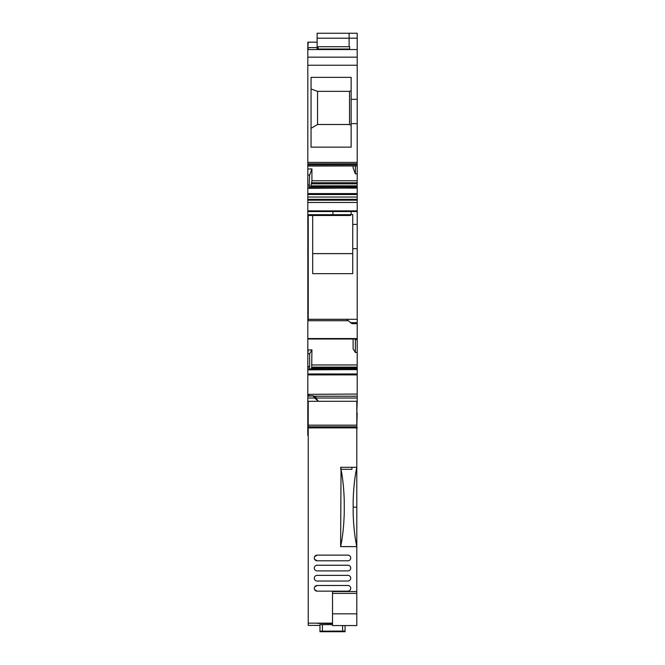 <?xml version="1.0" encoding="UTF-8"?>
<svg xmlns="http://www.w3.org/2000/svg" width="665" height="665" viewBox="0 0 665 665"><rect width="100%" height="100%" fill="white"/><g stroke="black" fill="none" stroke-linecap="round" stroke-linejoin="round"><path stroke-width="1" d="M318.078 49.543L318.078 46.708L349.649 46.708L349.649 49.035L318.078 49.035M349.649 49.543L349.649 49.035M351.128 211.536L351.128 214.695L350.53 215.477L307.82 215.502L347.895 215.502L307.82 215.502L332.916 215.502L307.82 215.502L332.916 215.502L307.82 215.502L307.82 211.536L357.205 211.536L357.205 319.3L307.82 319.3L307.82 320.472M307.82 175.036L307.82 169.026L311.918 168.927L309.641 174.995L307.82 175.036L307.82 211.453L357.205 211.536M307.82 169.026L307.82 165.951M307.82 57.165L357.205 57.165L357.205 49.543L307.82 49.543L307.82 166.034L357.205 165.951M357.205 57.165L357.205 173.823L355.384 173.864L355.384 166.034M311.918 168.927L311.918 180.755L310.954 185.851L357.205 185.851L357.205 173.823M357.205 185.851L357.205 211.453L307.82 211.536M309.641 174.995L309.117 188.345L357.205 187.979M355.384 173.864L353.107 167.913L353.107 166.034M351.137 123.615L351.137 147.148L311.062 147.148L311.062 77.348L351.137 77.348L351.137 123.615L357.205 123.615M351.137 99.326L357.205 99.326M310.954 185.851L357.205 186.05M310.347 186.882L310.879 186.05M309.225 187.979L309.674 186.882L357.205 186.882M311.062 128.312L317.538 124.496L349.516 124.496L351.137 125.452M317.538 124.496L317.538 91.346L349.516 91.346L351.137 90.756M317.538 91.346L311.062 88.985M349.516 91.346L349.516 124.496M317.13 42.178L307.82 42.178L307.82 49.543M307.82 396.157L313.082 395.883L307.82 396.157L307.82 401.303L357.205 401.286L356.806 413.04M307.82 366.573L307.82 349.965L311.918 349.848L309.641 353.705L309.641 366.573L307.82 366.573L307.82 395.8L313.173 395.8M307.82 349.965L307.82 338.551L307.82 338.992L357.205 338.992L357.205 339.674L355.384 339.674L355.418 339M348.186 320.729L307.82 320.729L307.82 338.551L357.205 338.551L357.205 339L307.82 339M307.82 215.502L307.82 319.3M308.228 215.502L308.228 319.383L346.681 319.383L351.943 323.672L357.205 323.672L357.205 338.551M311.918 349.848L311.702 367.122L357.205 367.122L357.205 352.475L355.384 352.533L355.384 339.674M355.384 352.533L353.107 348.817L353.107 339M308.228 349.965L307.82 353.755M309.641 353.705L308.228 353.755M307.82 373.963L357.205 373.963L357.205 369.649L357.205 401.286L318.344 401.286L315.917 398.027L357.205 398.027L357.205 396.224L357.205 398.027M309.641 366.573L309.117 369.856L357.205 369.582L357.205 367.122L357.205 368.152L311.494 368.152L311.702 367.122M357.205 392.799L357.205 394.054L307.82 394.337M315.11 396.963L313.489 395.933M313.082 396.157L314.703 398.027L307.82 398.027M312.683 215.502L312.683 273.664L352.758 273.664L352.758 224.413L357.205 224.413M352.758 248.693L357.205 248.693M350.322 322.641L357.205 322.641L357.205 319.3M357.205 338.094L357.205 322.641M357.205 357.014L357.205 339.674M311.494 368.152L311.303 368.917M309.641 368.917L357.205 368.917L357.205 369.649L309.192 369.649M309.674 368.942L357.205 368.942L309.674 368.942L309.225 369.582M308.228 395.8L308.228 394.337L309.034 394.337L309.034 395.8M315.276 397.063L315.917 397.063L315.917 398.027M314.703 398.027L318.344 401.286M357.205 359.782L357.205 364.952L311.918 364.952M308.228 373.963L308.228 374.902L357.205 374.902L357.205 375.8M317.13 49.543L317.13 33.25L357.205 33.25L357.205 49.543M352.758 224.413L352.758 214.554L351.128 214.554M312.683 253.631L352.758 253.631M332.924 211.536C356.407 211.536 356.407 211.536 332.924 211.536L332.924 214.695L307.82 214.695M332.517 623.562L317.737 623.388M316.59 401.303L308.228 401.303L308.228 625.408L319.965 625.408L308.228 625.408M319.965 631.152L342.633 631.085L345.06 631.152L345.06 631.708L319.965 631.708L319.965 624.676L332.517 624.61M319.965 624.676L319.965 625.233M308.228 623.155L332.517 623.155M356.806 521.119L356.806 526.788L356.806 521.119M308.228 426.797L356.806 426.797L356.806 401.303L353.024 401.303M356.806 426.797L356.806 507.154L353.157 507.154M356.806 546.688L356.806 507.154M356.806 591.542L332.517 591.542L332.517 613.82L356.806 613.82L356.806 534.228M356.806 613.82L356.806 625.557L332.517 625.557L332.517 613.82M356.806 531.368L356.806 530.836M345.06 631.152L345.06 625.557M340.621 546.622C342.691 536.821 343.896 525.55 344.254 512.806L344.254 501.194C343.93 489.365 342.857 478.733 341.029 469.307L340.621 546.622L356.806 546.622M340.68 469.307L340.68 467.287L356.806 467.287C354.728 477.171 353.506 488.476 353.157 501.211L353.157 512.798C353.506 525.491 354.719 536.763 356.789 546.622M356.806 427.878L308.228 427.878M314.628 589.639L317.13 591.152L347.895 591.152A2.835 2.835 0 0 0 350.729 588.317A2.835 2.835 0 0 0 347.895 585.483L317.13 585.483L314.636 586.971M314.628 559.282L317.13 560.794A2.835 2.835 0 0 1 314.296 557.96A2.835 2.835 0 0 1 317.13 555.125L314.636 556.613M338.992 631.659L338.992 631.235L325.634 631.251L338.992 631.659L338.992 631.235M351.943 467.287L351.943 469.307L341.029 469.307L340.68 467.287M347.895 581.027A2.835 2.835 0 0 0 350.729 578.201A2.835 2.835 0 0 0 347.895 575.366L317.13 575.366A2.835 2.835 0 0 0 314.296 578.201A2.835 2.835 0 0 0 317.13 581.027L347.895 581.027M317.13 585.483A2.835 2.835 0 0 0 314.296 588.317A2.835 2.835 0 0 0 317.13 591.152M317.13 555.125L347.895 555.125A2.835 2.835 0 0 1 350.729 557.96A2.835 2.835 0 0 1 347.895 560.794L317.13 560.794M317.13 565.242L347.895 565.242A2.835 2.835 0 0 1 350.729 568.076A2.835 2.835 0 0 1 347.895 570.911L317.13 570.911A2.835 2.835 0 0 1 314.296 568.076A2.835 2.835 0 0 1 317.13 565.242M307.82 336.008L307.795 435.309L308.228 435.309M356.806 427.412L357.18 413.04M357.18 427.412L356.806 429.74M356.806 429.789L356.806 435.309M308.228 429.789L307.795 429.789L308.228 429.74M308.228 413.04L307.795 413.04M307.82 211.453L357.205 211.453M332.924 215.502L332.924 214.695L351.12 214.695M307.82 210.863L357.205 210.863M307.82 202.484L357.205 202.484M307.82 200.19L357.205 200.19M307.82 199.334L357.205 199.334M307.82 197.04L357.205 197.04M307.82 194.513L357.205 194.513M307.82 193.573L357.205 193.573M309.192 188.087L357.205 188.087M307.82 188.345L309.117 188.345M307.82 185.053L309.641 185.053M311.918 180.755L357.205 180.755M307.82 165.801L357.205 165.801M307.82 164.122L357.205 164.122L307.82 164.122M307.82 163.839L357.205 163.839M307.82 162.41L357.205 162.41M307.82 65.245L357.205 65.245M311.702 182.759L357.205 182.759M311.494 183.848L357.205 183.848M309.599 186.998L357.205 186.998M308.228 320.472L307.82 319.383M308.228 338.551L308.228 338.992L308.228 338.551M308.228 366.573L307.82 369.856M308.228 369.856L309.117 369.856M308.228 42.302L307.82 47.581M317.13 47.581L308.228 47.581L308.228 49.543M313.955 396.224L357.205 396.224M349.108 33.25L349.108 38.204L357.205 38.204M317.13 38.204L349.108 38.204L349.108 46.708M322.392 631.085L322.392 624.61M342.633 631.085L342.633 625.557M308.228 425.184L356.806 425.184M332.517 593.371L356.806 593.371M326.041 631.235L326.041 631.659M307.795 435.234L308.228 435.234M307.795 433.464L308.228 433.464M307.795 429.39L308.228 429.39M307.795 427.412L308.228 427.412M307.82 164.604L357.205 164.604"/></g></svg>
